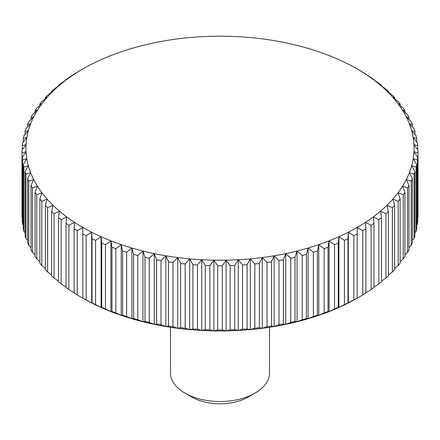 <?xml version="1.0" encoding="UTF-8"?>
<svg xmlns="http://www.w3.org/2000/svg" width="440" height="440" viewBox="0 0 440 440"><rect width="100%" height="100%" fill="white"/><g stroke="black" fill="none" stroke-linecap="round" stroke-linejoin="round"><path stroke-width="0.66" d="M269.5 327.256L269.5 372.944A49.5 28.578 180 0 1 255.002 393.151A49.5 28.578 180 0 1 255.002 393.157L248.369 396.985A40.123 23.166 180 0 1 191.631 396.985L184.998 393.151A49.5 28.578 180 0 1 170.5 372.944L170.5 327.256M255.002 393.157A49.5 28.578 180 0 1 184.998 393.151M92.026 302.929L91.68 302.968L91.68 232.238L92.026 238.667L92.026 302.929A198 114.312 0 0 0 95.568 304.623L95.568 240.361L101.074 236.726L101.767 243.133L101.767 307.395A198 114.312 0 0 0 105.484 308.957L105.484 244.695L110.935 240.862L111.975 247.242L111.975 311.504A198 114.312 0 0 0 115.852 312.923L115.852 248.661L121.226 244.635L122.606 250.965L122.606 315.233A198 114.312 0 0 0 126.632 316.509L126.632 252.247L131.907 248.023L133.623 254.304L133.623 318.566A198 114.312 0 0 0 137.781 319.693L137.781 255.431L142.94 251.02L144.98 257.23L144.98 321.492A198 114.312 0 0 0 149.254 322.471L149.254 258.209L154.27 253.611L156.635 259.743L156.635 324.005A198 114.312 0 0 0 161.007 324.825L161.007 260.562L165.864 255.783L168.537 261.822L168.537 326.09A198 114.312 0 0 0 172.992 326.75L172.992 262.482L177.672 257.538L180.642 263.472L180.642 327.734A198 114.312 0 0 0 185.157 328.235L185.157 263.967L189.646 258.852L192.907 264.677L192.907 328.939A198 114.312 0 0 0 197.466 329.274L197.466 265.012L201.74 259.738L205.277 265.436L205.277 329.698A198 114.312 0 0 0 209.864 329.868L209.864 265.606L213.906 260.178L217.701 265.744L217.701 330.011A198 114.312 0 0 0 222.299 330.011L222.299 265.744L226.094 260.178L230.137 265.606L230.137 329.868A198 114.312 0 0 0 234.724 329.698L234.724 265.436L238.26 259.738L242.534 265.012L242.534 329.274A198 114.312 0 0 0 247.093 328.939L247.093 264.677L250.355 258.852L254.843 263.967L254.843 328.235A198 114.312 0 0 0 259.358 327.734L259.358 263.472L262.328 257.538L267.009 262.482L267.009 326.75A198 114.312 0 0 0 271.464 326.09L271.464 261.822L274.137 255.783L278.993 260.562L278.993 324.825A198 114.312 0 0 0 283.366 324.005L283.366 259.743L285.731 253.611L290.747 258.209L290.747 322.471A198 114.312 0 0 0 295.02 321.492L295.02 257.23L297.061 251.02L302.22 255.431L302.22 319.693A198 114.312 0 0 0 306.377 318.566L306.377 254.304L308.094 248.023L313.368 252.247L313.368 316.509A198 114.312 0 0 0 317.394 315.233L317.394 250.965L318.775 244.635L324.148 248.661L324.148 312.923A198 114.312 0 0 0 328.026 311.504L328.026 247.242L329.065 240.862L334.516 244.695L334.516 308.957A198 114.312 0 0 0 338.234 307.395L338.234 243.133L338.927 236.726L344.432 240.361L344.432 304.623A198 114.312 0 0 0 347.974 302.929L347.974 238.667L348.32 232.238L353.854 235.675L353.854 299.937A198 114.312 0 0 0 357.209 298.117L357.209 227.42L362.752 230.654L362.752 294.916L357.209 298.15A194.04 112.03 180 0 1 348.32 302.968A194.04 112.03 180 0 1 338.927 307.456A194.04 112.03 180 0 1 329.065 311.591A194.04 112.03 180 0 1 318.775 315.365A194.04 112.03 180 0 1 308.094 318.752A194.04 112.03 180 0 1 297.061 321.75A194.04 112.03 180 0 1 285.731 324.341A194.04 112.03 180 0 1 274.137 326.513A194.04 112.03 180 0 1 262.328 328.268A194.04 112.03 180 0 1 250.355 329.582A194.04 112.03 180 0 1 238.26 330.468A194.04 112.03 180 0 1 226.094 330.908A194.04 112.03 180 0 1 213.906 330.908A194.04 112.03 180 0 1 201.74 330.468A194.04 112.03 180 0 1 189.646 329.582A194.04 112.03 180 0 1 177.672 328.268A194.04 112.03 180 0 1 165.864 326.513A194.04 112.03 180 0 1 154.27 324.341A194.04 112.03 180 0 1 142.94 321.75A194.04 112.03 180 0 1 131.907 318.752A194.04 112.03 180 0 1 121.226 315.365A194.04 112.03 180 0 1 110.935 311.591A194.04 112.03 180 0 1 101.074 307.456A194.04 112.03 180 0 1 91.68 302.968A194.04 112.03 180 0 1 82.792 298.15L77.248 294.916L77.248 230.654A198 114.312 180 0 1 74.102 228.718L74.102 292.985A198 114.312 0 0 0 77.248 294.916M91.68 302.968L86.147 299.937L86.147 235.675L91.68 232.238A194.04 112.03 0 0 0 101.074 236.726A194.04 112.03 0 0 0 110.935 240.862A194.04 112.03 0 0 0 121.226 244.635A194.04 112.03 0 0 0 131.907 248.023A194.04 112.03 0 0 0 142.94 251.02A194.04 112.03 0 0 0 154.27 253.611A194.04 112.03 0 0 0 165.864 255.783A194.04 112.03 0 0 0 177.672 257.538A194.04 112.03 0 0 0 189.646 258.852A194.04 112.03 0 0 0 201.74 259.738A194.04 112.03 0 0 0 213.906 260.178A194.04 112.03 0 0 0 226.094 260.178A194.04 112.03 0 0 0 238.26 259.738A194.04 112.03 0 0 0 250.355 258.852A194.04 112.03 0 0 0 262.328 257.538A194.04 112.03 0 0 0 274.137 255.783A194.04 112.03 0 0 0 285.731 253.611A194.04 112.03 0 0 0 297.061 251.02A194.04 112.03 0 0 0 308.094 248.023A194.04 112.03 0 0 0 318.775 244.635A194.04 112.03 0 0 0 329.065 240.862A194.04 112.03 0 0 0 338.927 236.726A194.04 112.03 0 0 0 348.32 232.238A194.04 112.03 0 0 0 357.209 227.42A194.04 112.03 0 0 0 365.552 222.294L371.085 225.324L371.085 289.586L365.552 293.018M95.568 240.361A198 114.312 180 0 1 92.026 238.667M77.248 230.654L82.792 227.42A194.04 112.03 0 0 0 91.68 232.238M22.011 152.768A198 114.312 180 0 1 22 151.437L22 215.705A198 114.312 0 0 0 22.011 217.03L22.011 152.768L26.053 151.723L22.259 157.295L22.259 221.556A198 114.312 0 0 0 22.55 224.202L22.55 159.94L26.824 158.746L23.287 164.45L23.287 228.712A198 114.312 0 0 0 23.865 231.347L23.865 167.085L28.347 165.732L25.091 171.556L25.091 235.818A198 114.312 0 0 0 25.949 238.425L25.949 174.163L30.635 172.645L27.66 178.58L27.66 242.841A198 114.312 0 0 0 28.803 245.416L28.803 181.154L33.666 179.46L30.993 185.499L30.993 249.761A198 114.312 0 0 0 32.412 252.285L32.412 188.023L37.433 186.153L35.068 192.286L35.068 256.548A198 114.312 0 0 0 36.762 259.017L36.762 194.75L41.921 192.698L39.875 198.907L39.875 263.17A198 114.312 0 0 0 41.833 265.573L41.833 201.311L47.108 199.067L45.397 205.343L45.397 269.605A198 114.312 0 0 0 47.608 271.931L47.608 207.669L52.982 205.233L51.601 211.569L51.601 275.831A198 114.312 0 0 0 54.065 278.069L54.065 213.807L59.516 211.173L58.476 217.553L58.476 281.815A198 114.312 0 0 0 61.177 283.965L61.177 219.703L66.677 216.871L65.984 223.278L65.984 287.54A198 114.312 0 0 0 68.915 289.586L68.915 225.324L74.448 222.294A194.04 112.03 0 0 0 82.792 227.42L82.792 298.15M86.147 235.675A198 114.312 180 0 1 82.792 233.855M101.767 307.395L101.074 307.456L95.568 304.623M101.074 307.456L101.074 236.726M105.484 244.695A198 114.312 180 0 1 101.767 243.133M111.975 311.504L110.935 311.591L105.484 308.957M110.935 311.591L110.935 240.862M115.852 248.661A198 114.312 180 0 1 111.975 247.242M122.606 315.233L121.226 315.365L115.852 312.923M121.226 315.365L121.226 244.635M126.632 252.247A198 114.312 180 0 1 122.606 250.965M133.623 318.566L131.907 318.752L126.632 316.509M131.907 318.752L131.907 248.023M137.781 255.431A198 114.312 180 0 1 133.623 254.304M144.98 321.492L142.94 321.75L137.781 319.693M142.94 321.75L142.94 251.02M149.254 258.209A198 114.312 180 0 1 144.98 257.23M156.635 324.005L154.27 324.341L149.254 322.471M154.27 324.341L154.27 253.611M161.007 260.562A198 114.312 180 0 1 156.635 259.743M168.537 326.09L165.864 326.513L161.007 324.825M165.864 326.513L165.864 255.783M172.992 262.482A198 114.312 180 0 1 168.537 261.822M180.642 327.734L177.672 328.268L172.992 326.75M177.672 328.268L177.672 257.538M185.157 263.967A198 114.312 180 0 1 180.642 263.472M192.907 328.939L189.646 329.582L185.157 328.235M189.646 329.582L189.646 258.852M197.466 265.012A198 114.312 180 0 1 192.907 264.677M205.277 329.698L201.74 330.468L197.466 329.274M201.74 330.468L201.74 259.738M209.864 265.606A198 114.312 180 0 1 205.277 265.436M217.701 330.011L213.906 330.908L209.864 329.868M213.906 330.908L213.906 260.178M222.299 265.744A198 114.312 180 0 1 217.701 265.744M230.137 329.868L226.094 330.908L222.299 330.011M226.094 330.908L226.094 260.178M234.724 265.436A198 114.312 180 0 1 230.137 265.606M242.534 329.274L238.26 330.468L234.724 329.698M238.26 330.468L238.26 259.738M247.093 264.677A198 114.312 180 0 1 242.534 265.012M254.843 328.235L250.355 329.582L247.093 328.939M250.355 329.582L250.355 258.852M259.358 263.472A198 114.312 180 0 1 254.843 263.967M267.009 326.75L262.328 328.268L259.358 327.734M262.328 328.268L262.328 257.538M271.464 261.822A198 114.312 180 0 1 267.009 262.482M278.993 324.825L274.137 326.513L271.464 326.09M274.137 326.513L274.137 255.783M283.366 259.743A198 114.312 180 0 1 278.993 260.562M290.747 322.471L285.731 324.341L283.366 324.005M285.731 324.341L285.731 253.611M295.02 257.23A198 114.312 180 0 1 290.747 258.209M302.22 319.693L297.061 321.75L295.02 321.492M297.061 321.75L297.061 251.02M306.377 254.304A198 114.312 180 0 1 302.22 255.431M313.368 316.509L308.094 318.752L306.377 318.566M308.094 318.752L308.094 248.023M317.394 250.965A198 114.312 180 0 1 313.368 252.247M324.148 312.923L318.775 315.365L317.394 315.233M318.775 315.365L318.775 244.635M328.026 247.242A198 114.312 180 0 1 324.148 248.661M334.516 308.957L329.065 311.591L328.026 311.504M329.065 311.591L329.065 240.862M338.234 243.133A198 114.312 180 0 1 334.516 244.695M344.432 304.623L338.927 307.456L338.234 307.395M338.927 307.456L338.927 236.726M347.974 238.667A198 114.312 180 0 1 344.432 240.361M353.854 299.937L347.974 302.929M348.32 302.968L348.32 232.238M357.209 233.855A198 114.312 180 0 1 353.854 235.675M362.752 294.916A198 114.312 0 0 0 365.899 292.985L365.899 228.718A198 114.312 180 0 1 362.752 230.654M365.899 228.718L365.552 222.294A194.04 112.03 0 0 0 373.324 216.871L378.824 219.703L378.824 283.965L374.017 287.144M371.085 289.586A198 114.312 0 0 0 374.017 287.54L374.017 223.278A198 114.312 180 0 1 371.085 225.324M374.017 223.278L373.324 216.871A194.04 112.03 0 0 0 380.485 211.173L385.935 213.807L385.935 278.069L381.524 281.177M378.824 283.965A198 114.312 0 0 0 381.524 281.815L381.524 217.553A198 114.312 180 0 1 378.824 219.703M381.524 217.553L380.485 211.173A194.04 112.03 0 0 0 387.019 205.233L392.392 207.669L392.392 271.931L388.399 274.934M385.935 278.069A198 114.312 0 0 0 388.399 275.831L388.399 211.569A198 114.312 180 0 1 385.935 213.807M388.399 211.569L387.019 205.233A194.04 112.03 0 0 0 392.893 199.067L398.167 201.311L398.167 265.573L394.603 268.428M392.392 271.931A198 114.312 0 0 0 394.603 269.605L394.603 205.343A198 114.312 180 0 1 392.392 207.669M394.603 205.343L392.893 199.067A194.04 112.03 0 0 0 398.079 192.698L403.238 194.75L403.238 259.017L400.125 261.69M398.167 265.573A198 114.312 0 0 0 400.125 263.17L400.125 198.907A198 114.312 180 0 1 398.167 201.311M400.125 198.907L398.079 192.698A194.04 112.03 0 0 0 402.567 186.153L407.589 188.023L407.589 252.285L404.932 254.727M403.238 259.017A198 114.312 0 0 0 404.932 256.548L404.932 192.286A198 114.312 180 0 1 403.238 194.75M404.932 192.286L402.567 186.153A194.04 112.03 0 0 0 406.334 179.46L411.197 181.154L411.197 245.416L409.007 247.572M407.589 252.285A198 114.312 0 0 0 409.007 249.761L409.007 185.499A198 114.312 180 0 1 407.589 188.023M409.007 185.499L406.334 179.46A194.04 112.03 0 0 0 409.365 172.645L414.051 174.163L414.051 238.425L412.341 240.24M411.197 245.416A198 114.312 0 0 0 412.341 242.841L412.341 178.58A198 114.312 180 0 1 411.197 181.154M412.341 178.58L409.365 172.645A194.04 112.03 0 0 0 411.653 165.732L416.136 167.085L416.136 231.347L414.909 232.749M414.051 238.425A198 114.312 0 0 0 414.909 235.818L414.909 171.556A198 114.312 180 0 1 414.051 174.163M414.909 171.556L411.653 165.732A194.04 112.03 0 0 0 413.177 158.746L417.45 159.94L417.45 224.202L416.713 225.121M416.136 231.347A198 114.312 0 0 0 416.713 228.712L416.713 164.45A198 114.312 180 0 1 416.136 167.085M416.713 164.45L413.177 158.746A194.04 112.03 0 0 0 413.947 151.723L417.989 152.768L417.742 217.36M417.45 224.202A198 114.312 0 0 0 417.742 221.556L417.742 157.295A198 114.312 180 0 1 417.45 159.94M417.742 157.295L413.947 151.723A194.04 112.03 0 0 0 413.947 144.689L417.742 145.585L417.742 149.781M417.742 145.585A198 114.312 180 0 0 417.45 142.94L413.177 137.665A194.04 112.03 0 0 1 413.947 144.689L417.989 150.112A198 114.312 180 0 1 418 151.437A198 114.312 180 0 1 417.989 152.768M417.989 217.03A198 114.312 0 0 0 418 215.705L418 151.437M416.713 138.43A198 114.312 180 0 0 416.136 135.795L411.653 130.68A194.04 112.03 0 0 1 413.177 137.665L416.713 138.43L416.713 142.021M414.909 131.324A198 114.312 180 0 0 414.051 128.717L409.365 123.767A194.04 112.03 0 0 1 411.653 130.68L414.909 131.324L414.909 134.393M412.341 124.3A198 114.312 180 0 0 411.197 121.726L406.334 116.952A194.04 112.03 0 0 1 409.365 123.767L412.341 124.3L412.341 126.901M409.007 117.381A198 114.312 180 0 0 407.589 114.857L402.567 110.259A194.04 112.03 0 0 1 406.334 116.952L409.007 117.381L409.007 119.57M404.932 110.594A198 114.312 180 0 0 403.238 108.125L398.079 103.714A194.04 112.03 0 0 1 402.567 110.259L404.932 110.594L404.932 112.415M400.125 103.972A198 114.312 180 0 0 398.167 101.569L392.893 97.345A194.04 112.03 0 0 1 398.079 103.714L400.125 103.972L400.125 105.451M394.603 97.537A198 114.312 180 0 0 392.392 95.211L387.019 91.179A194.04 112.03 0 0 1 392.893 97.345L394.603 97.537L394.603 98.714M388.399 91.311A198 114.312 180 0 0 385.935 89.073L380.485 85.239A194.04 112.03 0 0 1 387.019 91.179L388.399 91.311L388.399 92.208M381.524 85.327A198 114.312 180 0 0 378.824 83.177L373.324 79.541A194.04 112.03 0 0 1 380.485 85.239L381.524 85.327L381.524 85.965M374.017 79.602A198 114.312 180 0 0 371.085 77.555L365.552 74.118A194.04 112.03 0 0 1 373.324 79.541L374.017 79.602L374.017 79.998M365.899 74.157A198 114.312 180 0 0 362.752 72.226L357.209 68.992A194.04 112.03 0 0 1 365.552 74.118L365.899 74.333M357.209 68.992L357.209 68.992A194.04 112.03 0 0 0 348.32 64.174A194.04 112.03 0 0 0 338.927 59.686A194.04 112.03 0 0 0 329.065 55.55A194.04 112.03 0 0 0 318.775 51.777A194.04 112.03 0 0 0 308.094 48.389A194.04 112.03 0 0 0 297.061 45.392A194.04 112.03 0 0 0 285.731 42.801A194.04 112.03 0 0 0 274.137 40.629A194.04 112.03 0 0 0 262.328 38.874A194.04 112.03 0 0 0 250.355 37.56A194.04 112.03 0 0 0 238.26 36.674A194.04 112.03 0 0 0 226.094 36.234A194.04 112.03 0 0 0 213.906 36.234A194.04 112.03 0 0 0 201.74 36.674A194.04 112.03 0 0 0 189.646 37.56A194.04 112.03 0 0 0 177.672 38.874A194.04 112.03 0 0 0 165.864 40.629A194.04 112.03 0 0 0 154.27 42.801A194.04 112.03 0 0 0 142.94 45.392A194.04 112.03 0 0 0 131.907 48.389A194.04 112.03 0 0 0 121.226 51.777A194.04 112.03 0 0 0 110.935 55.55A194.04 112.03 0 0 0 101.074 59.686A194.04 112.03 0 0 0 91.68 64.174A194.04 112.03 0 0 0 82.792 68.992L77.248 72.226A198 114.312 180 0 0 74.102 74.157L68.915 77.555A198 114.312 180 0 0 65.984 79.602L66.677 79.541L61.177 83.177A198 114.312 180 0 0 58.476 85.327L59.516 85.239L54.065 89.073A198 114.312 180 0 0 51.601 91.311L52.982 91.179L47.608 95.211A198 114.312 180 0 0 45.397 97.537L47.108 97.345L41.833 101.569A198 114.312 180 0 0 39.875 103.972L41.921 103.714L36.762 108.125A198 114.312 180 0 0 35.068 110.594L37.433 110.259L32.412 114.857A198 114.312 180 0 0 30.993 117.381L33.666 116.952L28.803 121.726A198 114.312 180 0 0 27.66 124.3L30.635 123.767L25.949 128.717A198 114.312 180 0 0 25.091 131.324L28.347 130.68L23.865 135.795A198 114.312 180 0 0 23.287 138.43L26.824 137.665L22.55 142.94A198 114.312 180 0 0 22.259 145.585L26.053 144.689L22.011 150.112A198 114.312 180 0 0 22 151.437M82.792 68.992L82.792 68.992A194.04 112.03 0 0 0 74.448 74.118A194.04 112.03 0 0 0 66.677 79.541A194.04 112.03 0 0 0 59.516 85.239A194.04 112.03 0 0 0 52.982 91.179A194.04 112.03 0 0 0 47.108 97.345A194.04 112.03 0 0 0 41.921 103.714A194.04 112.03 0 0 0 37.433 110.259A194.04 112.03 0 0 0 33.666 116.952A194.04 112.03 0 0 0 30.635 123.767A194.04 112.03 0 0 0 28.347 130.68A194.04 112.03 0 0 0 26.824 137.665A194.04 112.03 0 0 0 26.053 144.689A194.04 112.03 0 0 0 26.053 151.723A194.04 112.03 0 0 0 26.824 158.746A194.04 112.03 0 0 0 28.347 165.732A194.04 112.03 0 0 0 30.635 172.645A194.04 112.03 0 0 0 33.666 179.46A194.04 112.03 0 0 0 37.433 186.153A194.04 112.03 0 0 0 41.921 192.698A194.04 112.03 0 0 0 47.108 199.067A194.04 112.03 0 0 0 52.982 205.233A194.04 112.03 0 0 0 59.516 211.173A194.04 112.03 0 0 0 66.677 216.871A194.04 112.03 0 0 0 74.448 222.294L74.102 228.718M65.984 79.998L65.984 79.602M58.476 85.965L58.476 85.327M51.601 92.208L51.601 91.311M45.397 98.714L45.397 97.537M39.875 105.451L39.875 103.972M35.068 112.415L35.068 110.594M30.993 119.57L30.993 117.381M27.66 126.901L27.66 124.3M25.091 134.393L25.091 131.324M23.287 142.021L23.287 138.43M22.259 149.781L22.259 145.585M22.259 217.36L22.011 217.03M22.55 159.94A198 114.312 180 0 1 22.259 157.295M23.287 225.121L22.55 224.202M23.865 167.085A198 114.312 180 0 1 23.287 164.45M25.091 232.749L23.865 231.347M25.949 174.163A198 114.312 180 0 1 25.091 171.556M27.66 240.24L25.949 238.425M28.803 181.154A198 114.312 180 0 1 27.66 178.58M30.993 247.572L28.803 245.416M32.412 188.023A198 114.312 180 0 1 30.993 185.499M35.068 254.727L32.412 252.285M36.762 194.75A198 114.312 180 0 1 35.068 192.286M39.875 261.69L36.762 259.017M41.833 201.311A198 114.312 180 0 1 39.875 198.907M45.397 268.428L41.833 265.573M47.608 207.669A198 114.312 180 0 1 45.397 205.343M51.601 274.934L47.608 271.931M54.065 213.807A198 114.312 180 0 1 51.601 211.569M58.476 281.177L54.065 278.069M61.177 219.703A198 114.312 180 0 1 58.476 217.553M65.984 287.144L61.177 283.965M68.915 225.324A198 114.312 180 0 1 65.984 223.278M74.448 293.018L68.915 289.586M82.792 298.117A198 114.312 0 0 0 86.147 299.937M248.369 396.985L255.002 393.151"/></g></svg>
